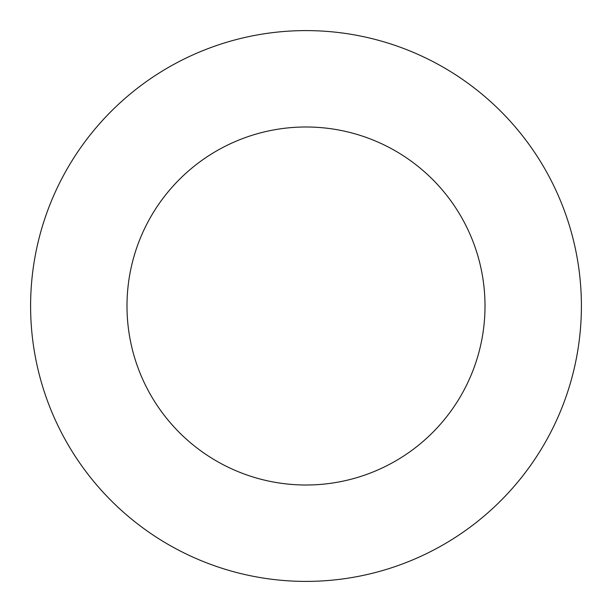 <?xml version="1.0" encoding="UTF-8"?>
<svg xmlns="http://www.w3.org/2000/svg" width="612" height="612" viewBox="0 0 612 612"><rect width="100%" height="100%" fill="white"/><g stroke="black" fill="none" stroke-linecap="round" stroke-linejoin="round"><path stroke-width="0.92" d="M306 581.4A275.4 275.4 0 0 0 581.4 306A275.4 275.4 0 0 0 306 30.6A275.4 275.4 0 0 0 30.6 306A275.4 275.4 0 0 0 306 581.4M306 485.01A179.01 179.01 0 0 0 485.01 306A179.01 179.01 0 0 0 306 126.99A179.01 179.01 0 0 0 126.99 306A179.01 179.01 0 0 0 306 485.01"/></g></svg>
